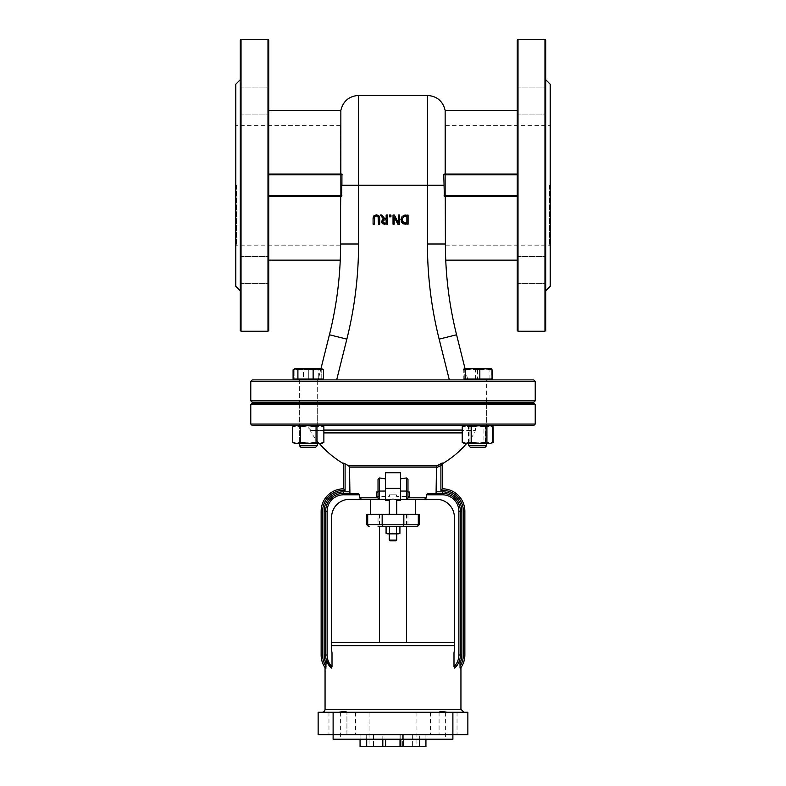 <?xml version="1.0" encoding="UTF-8"?>
<svg xmlns="http://www.w3.org/2000/svg" width="786" height="786" viewBox="0 0 786 786"><rect width="100%" height="100%" fill="white"/><g stroke="black" fill="none" stroke-linecap="round" stroke-linejoin="round"><path stroke-width="0.59" stroke-dasharray="3.93 2.95" d="M339.12 712.263L322.064 712.263L339.778 712.234M441.653 711.438L439.138 712.263L346.862 712.263L344.563 711.448M344.013 711.448L341.252 711.998M446.222 712.234L444.748 711.998M446.88 712.263L463.937 712.263L446.88 712.263M346.862 712.263L439.138 712.263M424.44 499.297L436.417 499.297A17.97 17.97 0 0 1 454.387 517.267L454.387 649.01A17.97 17.97 0 0 1 453.994 652.744L453.994 666.705A16.467 16.467 0 0 0 458.877 655.003L458.877 511.273A16.467 16.467 0 0 0 442.41 494.807L426.474 494.807L426.474 497.803L424.44 499.297L406.47 499.297L407.973 497.803L407.973 479.421L406.47 477.957L400.487 478.92L400.487 472.72L385.513 472.72L385.513 478.92L379.53 477.957L378.027 479.421L378.027 497.803L378.027 479.421M457.658 664.484L459.063 661.733L454.701 668.1L453.994 666.705M460.242 668.64L459.741 659.709A17.97 17.97 0 0 0 460.37 655.003L460.37 511.273A17.97 17.97 0 0 0 442.41 493.313L427.761 493.313L426.474 494.807M332.006 666.705L331.299 668.1A17.97 17.97 0 0 1 325.63 655.003L325.63 511.273A17.97 17.97 0 0 1 343.59 493.313L343.59 494.807A16.467 16.467 0 0 0 327.123 511.273L327.123 655.003A16.467 16.467 0 0 0 332.006 666.705L332.006 652.744A17.97 17.97 0 0 1 331.613 649.01L331.613 517.267A17.97 17.97 0 0 1 349.583 499.297L361.56 499.297L359.526 497.803L359.526 494.807L358.239 493.313L343.59 493.313A17.97 17.97 0 0 0 325.63 511.273L325.63 655.003A17.97 17.97 0 0 0 326.259 659.709L325.974 667.275M331.299 668.1L326.937 661.733M454.387 645.64L454.387 642.653L454.387 645.64L331.613 645.64L331.613 642.653L331.613 645.64M331.613 642.653L454.387 642.653M366.021 734.723L385.602 734.723L366.021 734.723L366.021 746.7L425.933 746.7M373.379 734.723L373.379 746.7M360.067 746.7L366.021 746.7M360.067 734.723L360.067 739.213M369.047 712.263L416.953 712.263L369.047 712.263L369.047 746.7M373.871 734.723L373.871 746.7M366.698 734.723L366.698 739.213M382.821 746.7L382.821 734.723L393 734.723L333.117 734.723L452.883 734.723L382.821 734.723L382.821 739.213M385.602 746.7L385.602 739.213M400.005 734.723L400.005 739.213M402.629 734.723L402.629 746.7M403.719 734.723L403.719 739.213M419.645 746.7L419.645 734.723L412.375 734.723L425.933 734.723L419.645 734.723L419.645 739.213M412.375 734.723L412.375 746.7L412.375 734.723M400.801 734.723L400.801 739.213M416.953 712.263L416.953 746.7M425.933 734.723L425.933 739.213M333.117 739.213L452.883 739.213M393 739.213L445.397 739.213L393 739.213M393 734.723L430.433 734.723L393 734.723M393 712.263L340.603 712.263L393 712.263M452.883 712.263L467.857 712.263L467.857 734.723L318.143 734.723L318.143 712.263L452.883 712.263L452.883 734.723M346.931 712.263L328.97 712.263L346.931 712.263L346.931 734.723L328.97 734.723L346.931 734.723L328.97 734.723L346.931 734.723L346.931 712.263M448.049 734.723L457.03 734.723L448.049 734.723M393 642.653L379.53 642.653L393 642.653M325.994 663.296A19.463 19.463 0 0 1 324.127 655.003L325.63 655.003A17.97 17.97 0 0 0 326.259 659.709A17.97 17.97 0 0 1 325.63 655.003L325.63 511.273A17.97 17.97 0 0 1 343.59 493.313L349.927 493.313L349.515 467.13L348.689 465.813A96.668 96.668 0 0 1 345.093 463.858L345.093 490.366A20.957 20.957 0 0 0 322.633 511.273L322.633 655.003A20.957 20.957 0 0 0 325.994 666.381M325.758 668.64A22.46 22.46 0 0 1 321.14 655.003L321.14 511.273L322.633 511.273M348.689 465.813L436.957 465.813L436.073 493.313L442.41 493.313A17.97 17.97 0 0 1 460.37 511.273L460.37 655.003A17.97 17.97 0 0 1 459.741 659.709M343.59 463.74L343.59 463.17M442.41 463.082L441.653 463.239L442.41 463.082L442.41 465.381L440.907 465.381L440.907 490.366A20.957 20.957 0 0 1 463.367 511.273L464.86 511.273L464.86 655.003L463.367 655.003A20.957 20.957 0 0 1 460.007 666.381M436.485 467.709A97.985 97.985 0 0 0 440.907 465.381L441.653 463.239A96.501 96.501 0 0 1 436.957 465.813M442.41 465.381L442.41 488.813M436.073 493.313L442.41 493.313A17.97 17.97 0 0 1 460.37 511.273L460.37 655.003L458.877 655.003M349.927 493.313L358.239 493.313M378.027 494.266L378.027 492.016L378.027 496.506L378.027 492.016L407.973 492.016L407.973 494.266M400.487 478.92L400.487 500.25L400.487 488.273L400.487 499.297L406.47 499.297L406.47 491.073A1.493 1.248 180 0 1 407.973 492.311L407.973 479.421L407.973 497.803L426.474 497.803M462.227 432.899L323.871 432.899M366.797 524.753L418.299 524.753A1.493 1.444 90 0 1 416.855 526.247L378.027 526.247L398.188 526.247L389.257 526.247L396.458 526.777L398.188 526.247L399.917 526.777L398.993 526.247L387.812 526.247L399.917 526.777L399.917 533.35L398.993 533.881L386.083 533.35L387.812 533.881L399.917 533.35M366.797 514.27L419.203 514.27M403.837 514.27L403.837 524.753A1.493 1.444 -90 0 1 402.393 526.247L378.027 526.247L378.027 514.27L415.46 514.27L378.027 514.27M379.53 477.957L379.53 499.297L378.027 497.803L359.526 497.803M385.513 499.297L385.513 472.72L385.513 499.297L400.487 499.297L385.513 499.297L385.513 500.25L385.513 488.273L385.513 499.297L385.513 488.273L385.513 499.297L370.54 499.297L415.46 499.297L370.54 499.297M407.973 492.311L407.973 497.803A1.493 1.493 0 0 1 406.47 499.297A1.493 1.493 0 0 0 407.973 497.803M389.257 494.807L389.954 494.807C389.119 497.017 389.119 497.017 389.954 494.807C389.119 497.017 389.119 497.017 389.954 494.807L389.257 494.807L389.257 496.506L378.027 496.506L378.027 492.016M393 540.847L395.997 540.847L393 540.847M393 540.09L389.257 540.09L396.743 540.09L393 540.09L396.743 540.09L395.997 540.847L390.003 540.847L389.257 540.09L393 540.09M393 498.943C397.824 500.397 397.824 500.397 393 498.943C388.176 500.397 388.176 500.397 393 498.943C397.824 500.397 397.824 500.397 393 498.943C397.824 500.397 397.824 500.397 393 498.943C388.176 500.397 388.176 500.397 393 498.943C388.176 500.397 388.176 500.397 393 498.943M396.046 494.807C396.881 497.017 396.881 497.017 396.046 494.807C396.881 497.017 396.881 497.017 396.046 494.807L389.954 494.807L396.046 494.807M376.533 492.016L376.533 496.506M409.467 496.506L409.467 492.016M385.513 478.92L385.513 500.25L389.257 500.25L389.257 514.27M400.487 499.297L400.487 472.72L400.487 500.25L396.743 500.25L396.743 514.27M400.487 499.218L400.487 491.142L400.487 499.218M385.513 472.72L400.487 472.72L385.513 472.72M319.371 443.53A97.317 97.317 0 0 1 311.384 432.899A4.49 4.49 0 0 1 310.657 430.453L475.343 430.05A4.49 4.49 0 0 1 479.833 425.56L306.167 425.56L479.833 425.56M533.733 425.56L252.267 425.56M294.838 443.53L308.309 443.53L300.527 442.322L296.636 443.53L292.746 442.322L296.636 443.53L294.838 443.53L296.636 443.53L292.746 442.322L292.746 426.769L296.636 425.56L294.838 425.56L317.289 425.56L299.328 425.56L317.289 425.56L299.328 425.56L308.309 425.56L316.09 426.769L319.981 425.56L296.636 425.56L300.527 426.769L308.309 425.56L319.981 425.56L323.871 426.769L319.981 425.56L321.779 425.56L316.09 426.769L308.309 425.56L300.527 426.769L296.636 425.56L292.746 426.769L296.636 425.56L317.18 425.56L299.437 425.56L308.309 425.56L316.09 426.769L319.981 425.56L296.636 425.56L300.527 426.769L308.309 425.56L319.981 425.56L323.871 426.769L323.871 442.322L319.981 443.53L308.309 443.53L316.09 442.322L319.981 443.53L323.871 442.322L319.981 443.53L321.779 443.53L316.09 442.322L308.309 443.53L296.636 443.53L300.527 442.322L308.309 443.53L321.779 443.53L323.871 442.322M477.692 425.56L486.672 425.56L468.711 425.56L486.672 425.56L468.711 425.56L477.692 425.56L485.473 426.769L489.364 425.56L466.019 425.56L469.91 426.769L477.692 425.56L489.364 425.56L493.254 426.769L489.364 425.56L491.162 425.56L485.473 426.769L477.692 425.56L469.91 426.769L466.019 425.56L462.129 426.769L466.019 425.56L464.221 425.56L477.692 425.56M250.773 424.067L535.227 424.067M535.227 404.603L250.773 404.603M252.267 403.11L533.733 403.11M308.309 403.11L317.289 403.11L308.309 403.11M477.692 403.11L486.672 403.11L477.692 403.11M475.343 403.11L310.657 403.11L475.343 403.11L475.343 402.353L310.657 402.353L475.343 402.353M533.733 402.353L252.267 402.353M250.773 400.86L535.227 400.86M535.227 381.397L250.773 381.397M308.309 402.353L317.289 402.353L308.309 402.353M477.692 402.353L486.672 402.353L477.692 402.353M252.267 379.903L533.733 379.903M308.309 379.903L294.838 379.903L308.309 379.903M477.692 379.903L486.672 379.903L477.692 379.903M465.047 368.673L467.857 379.903L336.663 379.903L467.857 379.903L456.578 334.777A374.283 374.283 0 0 1 445.397 243.994L445.397 206.227L445.397 243.994C445.8 265.442 445.8 265.442 445.397 243.994C445.8 265.442 445.8 265.442 445.397 243.994L445.397 125.387L445.397 196.5L445.397 174.04L444.07 174.04L445.151 174.04L445.151 110.413M318.143 379.903L336.663 379.903L318.143 379.903L320.953 368.673L318.143 379.903M374.342 217.712L374.303 224.197L373.085 224.197L373.085 218.498M373.114 217.781L373.212 217.123M374.333 215.403L374.971 215.079M375.01 215.069L378.823 215.718M379.569 217.142L379.667 217.761M379.697 218.498L379.697 224.197L378.479 224.197L378.43 217.594M378.4 217.427L377.427 216.101M377.201 216.012L374.696 216.651L374.382 217.427M375.344 216.111L374.696 216.651M394.159 216.965L394.159 224.197L393.029 224.197L393.029 215.059L394.395 215.059L398.433 222.939L398.433 215.059L399.563 215.059L399.563 224.197L397.844 224.197L394.159 216.965M405.979 215.059L408.081 215.059L408.081 224.197L406.008 224.197M402.314 218.292L402.501 221.436L403.532 222.595L406.873 223.145L406.873 216.111L403.424 216.72L402.324 218.253M403.169 215.561L404.161 215.217M401.391 217.368L402.118 216.317M401.675 222.448L401.253 221.662M403.798 223.951L403.179 223.715M386.162 223.145L386.162 219.707L383.45 220.188L382.929 221.623L383.509 222.831L386.162 223.145M383.45 220.188L382.929 221.623L383.509 222.831L384.953 223.145L383.509 222.831M381.937 222.91L381.711 222.251M383.558 219.039L380.306 215.059L381.888 215.059L384.776 218.695L386.162 218.695L386.162 215.059L387.38 215.059L387.38 224.197L385.022 224.197M389.483 216.808L389.483 215.059L390.947 215.059L390.947 216.808L389.483 216.808M444.375 196.5L444.09 195.753L444.375 196.5L517.267 196.5L445.397 196.5L445.397 174.04L445.397 196.5L444.375 196.5M517.267 195.753L517.267 174.04L517.267 195.753L444.09 195.753L444.09 185.27L427.437 185.27L427.437 243.994A392.253 392.253 0 0 0 439.148 339.13L449.337 379.903M517.267 174.787L443.795 174.787L444.07 174.04L517.267 174.04L445.397 174.04L445.397 196.5L517.267 196.5L445.397 196.5L517.267 196.5L517.267 260.127L517.267 196.5L445.397 196.5M517.267 174.04L445.397 174.04L517.267 174.04L445.397 174.04L517.267 174.04L517.267 196.5L517.267 110.413L517.267 174.04L445.151 174.04M550.2 185.27L550.2 245.91L550.2 185.27M549.453 185.27L549.453 245.153L549.453 185.27M550.2 286.33L550.2 84.21M544.963 39.3L544.963 331.24M545.71 330.493L545.71 40.047M518.013 331.24L518.013 39.3M545.71 185.27L545.71 290.82L545.71 185.27M545.71 100.579L545.71 114.058L545.71 100.579M545.71 269.962L545.71 283.441L545.71 269.962M517.267 40.047L517.267 330.493M517.267 269.962L517.267 283.441L517.267 269.962M517.267 100.579L517.267 114.058L517.267 100.579M268.733 174.787L268.733 195.753L268.733 174.787L342.205 174.787L341.93 174.04L268.733 174.04L340.603 174.04L340.603 196.5L268.733 196.5L268.733 174.04L268.733 260.127L268.733 110.413L268.733 196.5L268.733 195.753L268.733 196.5L341.625 196.5L341.91 195.753L341.625 196.5L268.733 196.5L340.603 196.5L340.603 174.04L341.93 174.04L340.849 174.04L340.849 110.413M340.603 243.994L358.563 243.994A392.253 392.253 0 0 1 346.852 339.13L329.422 334.777A374.283 374.283 0 0 0 340.603 243.994L340.603 206.227L340.603 243.994C340.2 265.442 340.2 265.442 340.603 243.994C340.2 265.442 340.2 265.442 340.603 243.994L340.603 125.387L340.603 196.5L340.603 174.04L340.603 196.5L268.733 196.5L340.603 196.5M358.563 95.44L358.563 185.27L341.91 185.27L341.91 195.753L268.733 195.753M268.733 174.04L340.849 174.04M235.8 185.27L235.8 245.91L235.8 185.27M236.547 185.27L236.547 245.153L236.547 185.27M235.8 286.33L235.8 84.21M241.037 39.3L241.037 331.24M240.29 330.493L240.29 40.047M267.987 331.24L267.987 39.3M240.29 185.27L240.29 290.82L240.29 185.27M240.29 100.579L240.29 114.058L240.29 100.579M240.29 269.962L240.29 283.441L240.29 269.962M268.733 40.047L268.733 330.493M268.733 269.962L268.733 283.441L268.733 269.962M268.733 100.579L268.733 114.058L268.733 100.579M308.309 447.273L300.93 447.273L308.309 447.273M308.309 445.662L317.289 445.662L308.309 445.662M305.518 368.673L315.048 368.673L321.779 369.872L321.779 368.673L315.048 368.673L321.779 368.673L321.779 369.872L315.048 368.673L301.569 368.673L308.309 369.872L315.048 368.673L308.309 369.872L301.569 368.673L294.838 368.673L294.838 369.872L301.569 368.673L294.838 369.872L294.838 368.673L301.569 368.673M303.484 378.999L321.779 378.999L294.838 378.999L294.838 369.872L294.838 378.999L308.309 378.999L308.309 369.872L308.309 378.999L321.779 378.999L321.779 369.872L321.779 378.999L294.838 378.999L303.484 378.999L303.484 369.872L311.099 368.673L318.713 369.872L321.12 368.673L298.287 368.673L303.484 369.872M315.687 447.273L300.93 447.273L299.328 445.662L317.289 445.662L317.289 379.903L299.328 379.903L317.289 379.903L317.289 402.353M321.779 368.673L322.476 369.076M293.09 369.872L298.287 368.673L295.497 368.673M293.09 378.999L318.713 378.999L318.713 369.872M318.713 378.999L323.527 378.999M312.484 379.903L294.838 379.903L312.484 379.903M477.741 447.273L470.313 447.273L477.741 447.273M477.75 445.662L468.711 445.662L477.75 445.662M477.633 379.903L486.672 379.903L477.633 379.903M471.04 368.673L464.271 369.872L464.221 368.673L471.04 368.673L477.8 369.872L484.51 368.673L491.162 368.673L491.221 369.872L484.51 368.673L472.622 368.673M464.162 369.872L470.873 368.673L464.221 368.673L464.162 378.999L491.221 378.999L491.221 369.872M477.583 369.872L484.343 368.673L470.873 368.673L477.583 369.872L477.583 378.999L491.162 378.999L477.8 378.999L477.8 369.872M491.162 368.673L484.343 368.673L491.112 369.872L491.299 368.742M491.112 378.999L491.112 369.872M491.221 378.999L464.271 378.999L464.271 369.872M477.593 379.903L491.162 379.903L477.593 379.903M485.07 447.273L470.313 447.273M468.711 445.662L486.672 445.662L486.672 379.903L468.711 379.903L486.672 379.903L486.672 402.353M482.761 368.673L489.963 369.872L491.034 368.673L469.409 368.673L475.55 369.872L482.761 368.673M463.278 378.999L491.162 378.999L463.278 378.999L463.278 369.872L469.409 368.673L464.349 368.673M475.55 378.999L475.55 369.872M489.963 378.999L489.963 369.872M464.349 378.999L492.105 378.999M467.061 379.903L491.162 379.903L467.061 379.903M300.527 442.322L300.527 426.769L300.527 442.322L296.636 443.53L319.981 443.53L316.09 442.322L316.09 426.769L316.09 442.322L308.309 443.53L300.527 442.322L300.527 426.769M308.309 442.223L300.743 442.223L308.309 442.223M308.309 426.877L315.874 426.877L308.309 426.877M477.692 443.53L485.473 442.322L489.364 443.53L466.019 443.53L469.91 442.322L477.692 443.53L489.364 443.53L493.254 442.322L489.364 443.53L491.162 443.53L485.473 442.322L477.692 443.53L469.91 442.322L466.019 443.53L462.129 442.322L466.019 443.53L464.221 443.53L477.692 443.53M469.91 442.322L469.91 426.769L469.91 442.322M462.227 442.322L465.351 443.53L476.208 443.53L468.476 442.322L464.221 443.53L462.129 442.322L462.129 426.769L464.221 425.56L491.162 425.56L488.548 425.56L493.156 426.769M485.473 442.322L485.473 426.769L485.473 442.322M477.692 442.223L470.126 442.223L477.692 442.223M477.692 426.877L485.257 426.877L477.692 426.877M462.227 426.769L465.351 425.56L464.221 425.56M468.476 426.769L476.208 425.56L465.351 425.56L468.476 426.769L468.476 442.322M483.94 426.769L488.548 425.56L476.208 425.56L483.94 426.769L483.94 442.322L476.208 443.53L488.548 443.53L483.94 442.322M493.156 442.322L488.548 443.53L492.4 442.813M478.527 442.223L470.126 442.223L478.527 442.223M478.674 443.53L468.82 443.53L478.674 443.53M478.527 426.877L470.126 426.877L478.527 426.877M476.709 425.56L486.563 425.56L476.709 425.56M319.981 425.56L321.779 425.56L319.981 425.56M316.09 442.322L316.09 426.769M308.309 443.53L299.437 443.53L308.309 443.53M308.309 425.56L299.437 425.56L308.309 425.56M386.083 533.35L393 533.881L386.083 533.35L386.083 526.777L396.694 526.247L389.306 526.247L396.458 526.777L396.458 533.35L393 533.881L398.188 533.881L396.458 533.35L396.458 526.777L398.188 526.247L396.458 526.777L387.812 526.247L389.542 526.777L389.542 533.35L387.007 533.881L393 533.881L389.542 533.35L389.542 526.777L398.188 526.247M393 526.846L389.905 526.846L393 526.846M393 533.281L396.095 533.281L393 533.281M387.812 526.247L386.083 526.777L393 526.247L389.542 526.777L387.812 526.247M389.542 526.777L389.542 533.35M393 526.247L396.694 526.247L393 526.247M393 533.881L396.694 533.881L393 533.881M396.458 526.777L396.458 533.35M325.06 709.267L460.94 709.267M333.117 712.263L333.117 734.723M325.63 655.003L327.123 655.003M324.127 655.003L324.127 511.273A19.463 19.463 0 0 1 343.59 491.81L349.515 491.81M321.14 655.003L322.633 655.003M436.485 491.81L442.41 491.81A19.463 19.463 0 0 1 461.873 511.273L461.873 655.003A19.463 19.463 0 0 1 460.007 663.296M461.873 655.003L460.37 655.003M324.127 511.273L325.63 511.273A17.97 17.97 0 0 1 343.59 493.313L343.59 491.81M442.41 491.81L442.41 493.313A17.97 17.97 0 0 1 460.37 511.273L458.877 511.273M461.873 511.273L460.37 511.273M436.466 467.13L349.515 467.13M442.41 493.313L442.41 494.807M325.63 511.273L327.123 511.273M418.299 514.27L418.299 524.753L419.203 524.753M367.701 514.27L367.701 524.753A1.493 1.444 -90 0 0 369.145 526.247M382.163 514.27L382.163 524.753A1.493 1.444 -90 0 0 383.607 526.247M385.513 491.073L379.53 491.073A1.493 1.248 0 0 0 378.027 492.311M400.487 491.073L406.47 491.073L406.47 477.957M466.629 443.53A97.317 97.317 0 0 0 474.616 432.899L475.343 430.453L462.227 430.453M323.871 430.453L310.657 430.453L323.871 430.05M462.227 430.05L310.657 430.05L306.167 425.56M456.578 334.777L439.148 339.13M445.397 243.994L427.437 243.994M427.437 95.44L427.437 185.27L358.563 185.27L358.563 243.994M346.852 339.13L336.663 379.903M355.567 712.263L355.567 734.723M430.433 712.263L430.433 734.723M439.069 712.263L439.069 734.723L439.069 712.263M457.03 712.263L457.03 734.723L457.03 712.263M328.97 712.263L328.97 734.723L328.97 712.263M340.603 712.263L340.603 739.213M445.397 712.263L445.397 739.213M389.257 533.881L389.257 540.09M396.743 533.881L396.743 540.09M379.53 514.27L379.53 526.247M406.47 514.27L406.47 526.247M407.973 514.27L407.973 526.247M396.743 494.807L396.743 496.506L407.973 496.506M400.487 488.273L385.513 488.273M310.657 402.353L310.657 403.11M468.711 403.11L468.711 402.353M486.672 403.11L486.672 443.53M299.328 403.11L299.328 443.53L299.328 403.11M317.289 403.11L317.289 443.53M299.328 379.903L299.328 402.353L299.328 379.903M445.397 245.153L549.453 245.153L550.2 245.91M445.397 125.387L549.453 125.387L550.2 124.64M517.267 114.058L545.71 114.058L517.267 114.058M517.267 87.108L545.71 87.108L517.267 87.108M517.267 283.441L545.71 283.441L517.267 283.441M517.267 256.491L545.71 256.491L517.267 256.491M340.603 125.387L236.547 125.387L235.8 124.64M340.593 245.153L236.547 245.153L235.8 245.91M240.29 114.058L268.733 114.058L240.29 114.058M240.29 87.108L268.733 87.108L240.29 87.108M240.29 283.441L268.733 283.441L240.29 283.441M240.29 256.491L268.733 256.491L240.29 256.491M294.838 378.999L294.838 379.903M321.779 378.999L321.779 379.903M464.221 378.999L464.221 379.903M321.779 425.56L323.871 426.769M294.838 425.56L292.746 426.769M300.743 442.223L299.437 443.53L300.743 442.223L300.743 426.877L299.437 425.56L300.743 426.877L300.743 442.223M315.874 442.223L317.18 443.53L315.874 442.223L315.874 426.877L317.18 425.56L315.874 426.877L315.874 442.223M491.162 425.56L492.4 426.277M470.126 442.223L468.82 443.53L470.126 442.223L470.126 426.877L468.82 425.56L470.126 426.877L470.126 442.223M485.257 442.223L486.563 443.53L485.257 442.223L485.257 426.877L486.563 425.56L485.257 426.877L485.257 442.223M396.095 526.846L396.694 526.247L396.095 526.846L396.095 533.281L396.694 533.881L396.095 533.281L396.095 526.846M389.905 526.846L389.306 526.247L389.905 526.846L389.905 533.281L389.306 533.881L389.905 533.281L389.905 526.846M398.993 526.247L399.917 526.777M387.007 526.247L386.083 526.777"/><path stroke-width="1.18" d="M460.94 667.678L460.242 668.64L460.94 667.678L460.94 709.267L325.06 709.267A2.997 2.997 0 0 1 322.064 712.263M346.862 712.263L346.852 712.263C345.968 711.369 343.394 711.369 339.12 712.263M341.252 711.998L339.778 712.234M439.138 712.263C439.954 711.369 442.538 711.369 446.88 712.263L446.222 712.234M444.748 711.998L441.653 711.438M400.487 499.297L436.417 499.297A17.97 17.97 0 0 1 454.387 517.267L454.387 649.01A17.97 17.97 0 0 1 453.994 652.744L453.994 666.705L454.701 668.1A17.97 17.97 0 0 0 460.37 655.003A17.97 17.97 0 0 1 454.701 668.1L457.658 664.484M459.741 659.709L459.063 661.733L459.741 659.709L460.007 662.519M460.026 667.265L460.242 668.64A22.46 22.46 0 0 0 464.86 655.003A22.46 22.46 0 0 1 460.242 668.64A22.46 22.46 0 0 0 464.86 655.003L464.86 511.273A22.46 22.46 0 0 0 442.41 488.813A22.46 22.46 0 0 1 464.86 511.273A22.46 22.46 0 0 0 442.41 488.813L442.41 463.082L441.653 463.239L440.907 465.381L440.907 490.366L442.41 488.813L440.907 490.366A20.957 20.957 0 0 1 463.367 511.273L463.367 655.003L463.367 511.273L464.86 511.273M461.873 655.003L461.873 511.273L460.37 511.273L460.37 655.003L461.873 655.003A19.463 19.463 0 0 1 460.007 663.296L460.007 666.381A20.957 20.957 0 0 0 463.367 655.003L464.86 655.003M370.54 514.27L370.54 499.297L349.583 499.297A17.97 17.97 0 0 0 331.613 517.267L331.613 649.01A17.97 17.97 0 0 0 332.006 652.744L332.006 666.705A16.467 16.467 0 0 1 327.123 655.003L327.123 511.273A16.467 16.467 0 0 1 343.59 494.807L359.526 494.807L359.526 497.803L361.56 499.297L379.53 499.297A1.493 1.493 0 0 1 378.027 497.803L378.027 496.506L376.533 496.506L376.533 492.016L378.027 492.016L378.027 479.421L379.53 477.957L385.513 478.92L385.513 472.72L400.487 472.72L400.487 478.92L406.47 477.957L407.973 479.421L407.973 497.803A1.493 1.493 0 0 1 406.47 499.297L407.973 497.803L426.474 497.803L426.474 494.807L427.761 493.313L442.41 493.313L442.41 494.807A16.467 16.467 0 0 1 458.877 511.273L458.877 655.003A16.467 16.467 0 0 1 453.994 666.705M322.633 655.003L322.633 511.273A20.957 20.957 0 0 1 345.093 490.366L343.59 488.813A22.46 22.46 0 0 0 321.14 511.273L321.14 655.003L322.633 655.003A20.957 20.957 0 0 0 325.994 666.381L325.758 668.64L325.06 667.678L325.758 668.64L326.259 659.709L331.299 668.1L332.006 666.705M325.895 668.336L325.758 668.64A22.46 22.46 0 0 1 321.14 655.003A22.46 22.46 0 0 0 325.758 668.64M326.937 661.733L326.259 659.709M454.387 642.653L331.613 642.653M360.067 739.213L360.067 746.7L366.698 746.7L366.698 739.213M382.821 739.213L382.821 746.7L366.698 746.7M385.602 739.213L385.602 746.7L382.821 746.7M400.005 739.213L400.005 746.7L385.602 746.7M400.801 739.213L400.801 746.7L400.005 746.7M403.719 739.213L403.719 746.7L400.801 746.7M419.645 739.213L419.645 746.7L403.719 746.7M425.933 739.213L425.933 746.7L419.645 746.7M452.883 739.213L333.117 739.213L333.117 734.723L318.143 734.723L318.143 712.263L333.117 712.263L333.117 734.723L452.883 734.723L452.883 739.213M452.883 712.263L452.883 734.723L467.857 734.723L467.857 712.263L333.117 712.263M343.59 463.17L343.59 488.813A22.46 22.46 0 0 0 321.14 511.273A22.46 22.46 0 0 1 343.59 488.813L345.093 490.366L345.093 463.858L343.59 463.17L345.093 463.858A96.668 96.668 0 0 0 348.689 465.813L349.515 467.13L349.927 493.313M343.59 488.813L343.59 463.74A97.317 97.317 0 0 1 319.371 443.53M442.41 463.082L441.653 463.239L442.41 463.082M442.41 465.381L440.907 465.381A97.985 97.985 0 0 1 436.485 467.709L436.957 465.813L348.689 465.813M358.239 493.313L343.59 493.313L358.239 493.313L359.526 494.807L343.59 494.807L343.59 493.313A17.97 17.97 0 0 0 325.63 511.273L325.63 655.003A17.97 17.97 0 0 0 331.299 668.1A17.97 17.97 0 0 1 325.63 655.003L327.123 655.003M436.073 493.313L436.485 467.709M441.653 463.239A96.501 96.501 0 0 1 436.957 465.813M323.871 432.899L462.227 432.899M458.877 511.273L460.37 511.273A17.97 17.97 0 0 0 442.41 493.313L442.41 491.81L436.485 491.81M418.299 514.27L418.299 524.753L366.797 524.753L366.797 514.27L419.203 514.27L419.203 524.753L418.299 524.753A1.493 1.444 90 0 1 416.855 526.247L378.027 526.247M398.993 526.247L399.917 526.777L398.188 526.247L402.393 526.247A1.493 1.444 90 0 0 403.837 524.753L403.837 514.27M378.027 479.421L378.027 497.803A1.493 1.493 0 0 0 379.53 499.297L378.027 497.803L359.526 497.803M378.027 492.016L378.027 494.266M426.474 497.803L424.44 499.297M407.973 494.266L407.973 492.016L409.467 492.016L409.467 496.506L407.973 496.506M393 540.847L395.997 540.847L396.743 540.09L389.257 540.09L390.003 540.847L393 540.847M393 498.943C397.824 500.397 397.824 500.397 393 498.943C388.176 500.397 388.176 500.397 393 498.943M389.257 514.27L389.257 500.25L385.513 500.25L385.513 478.92M396.743 514.27L396.743 500.25L400.487 500.25L400.487 478.92M378.027 497.803A1.493 1.493 0 0 0 379.53 499.297L385.513 499.297M393 425.56L533.733 425.56L535.227 424.067L250.773 424.067L252.267 425.56L393 425.56M535.227 404.603L533.733 403.11L252.267 403.11L250.773 404.603L535.227 404.603L535.227 424.067M393 402.353L533.733 402.353L535.227 400.86L250.773 400.86L252.267 402.353L393 402.353M535.227 381.397L533.733 379.903L252.267 379.903L250.773 381.397L535.227 381.397L535.227 400.86M379.697 218.498L378.823 215.718L376.396 214.873L373.959 215.718L373.085 218.498L373.085 224.197L374.303 224.197L374.696 216.651L376.396 215.904L378.086 216.651L378.479 224.197L379.697 224.197L379.667 217.761M373.085 218.498L373.114 217.781M373.409 216.504L374.333 215.403M376.396 214.873L377.005 214.902M378.823 215.718L379.373 216.504M378.479 218.498L378.086 216.651L376.396 215.904M374.696 216.651L374.303 218.469M398.433 222.939L394.395 215.059L393.029 215.059L393.029 224.197L394.159 224.197L394.159 216.965L397.844 224.197L399.563 224.197L399.563 215.059L398.433 215.059L398.433 222.939M402.118 216.317L400.88 219.618L402.737 223.47L408.081 224.197L408.081 215.059L403.169 215.561M403.532 222.595L402.147 219.638L403.424 216.72L406.873 216.111L406.873 223.145L403.532 222.595M404.161 215.217L405.979 215.059M401.253 221.662L401.391 217.368M403.179 223.715L401.675 222.448M406.008 224.197L403.798 223.951M384.776 218.695L381.888 215.059L380.306 215.059L383.558 219.039L381.662 221.721L382.703 223.715L387.38 224.197L387.38 215.059L386.162 215.059L386.162 218.695L384.776 218.695M383.45 220.188L382.929 221.623L383.45 220.188L386.162 219.707L386.162 223.145L383.509 222.831L382.929 221.623L383.509 222.831L384.953 223.145L383.509 222.831M385.022 224.197L384.433 224.187M383.951 224.148L381.937 222.91M381.711 222.251L382.173 220.041M382.428 219.756L383.558 219.039M389.483 215.059L389.483 216.808L390.947 216.808L390.947 215.059L389.483 215.059M517.267 195.753L444.09 195.753L444.375 196.5L443.795 174.787L444.09 185.27L427.437 185.27L427.437 95.44C436.967 96.138 442.872 101.129 445.151 110.413L517.267 110.413M517.267 174.787L443.795 174.787L444.07 174.04L517.267 174.04M445.397 196.5L445.397 243.994L445.269 196.5L517.267 196.5L444.375 196.5L445.269 196.5L445.397 243.994A374.283 374.283 0 0 0 456.578 334.777L465.047 368.673M445.151 174.04L445.151 110.413M545.71 79.72L550.2 84.21L550.2 286.33L545.71 290.82M544.963 185.27L544.963 39.3L545.71 40.047L545.71 330.493L544.963 331.24L544.963 185.27M518.013 331.24L517.267 330.493L517.267 40.047L518.013 39.3L518.013 331.24L544.963 331.24M268.733 195.753L341.91 195.753L340.731 196.5L340.603 206.227L340.731 196.5L268.733 196.5L341.625 196.5L341.93 174.04L341.91 185.27L427.437 185.27L427.437 243.994A392.253 392.253 0 0 0 439.148 339.13L449.337 379.903M341.93 174.04L268.733 174.04M340.603 196.5L340.603 243.994A374.283 374.283 0 0 1 329.422 334.777L320.953 368.673L329.422 334.777L346.852 339.13A392.253 392.253 0 0 0 358.563 243.994L358.563 95.44C349.033 96.138 343.128 101.129 340.849 110.413L340.849 174.04M240.29 79.72L235.8 84.21L235.8 286.33L240.29 290.82M241.037 185.27L241.037 39.3L267.987 39.3L267.987 331.24L241.037 331.24L241.037 185.27M241.037 39.3L240.29 40.047L240.29 330.493L241.037 331.24M267.987 331.24L268.733 330.493L268.733 40.047L267.987 39.3M301.569 368.673L321.779 368.673L323.527 369.872L318.33 368.673L313.133 369.872L305.518 368.673L297.904 369.872L295.497 368.673L294.141 369.076L293.09 369.872L293.09 378.999L297.904 378.999L297.904 369.872M300.93 447.273L315.687 447.273L317.289 445.662L299.328 445.662L299.328 443.53L299.328 445.662L300.93 447.273M295.497 368.673L305.518 368.673M323.527 369.872L323.527 378.999L297.904 378.999M313.133 378.999L313.133 369.872M471.04 368.673L491.299 368.742M470.313 447.273L485.07 447.273L486.672 445.662L468.711 445.662L470.313 447.273L468.711 445.662L468.711 443.53L468.711 445.662M491.034 368.673L492.105 369.872L485.974 368.673L479.833 369.872L472.622 368.673L465.42 369.872L464.349 368.673L472.622 368.673M464.221 368.673L463.278 369.872M464.349 378.999L492.105 378.999L492.105 369.872M479.833 378.999L479.833 369.872M465.42 378.999L465.42 369.872M492.773 442.587L492.773 426.503M493.156 442.322L490.032 443.53L493.156 442.322L493.156 426.769L490.032 425.56L486.907 426.769L479.175 425.56L471.443 426.769L466.835 425.56L462.227 426.769L464.221 425.56M462.227 442.322L466.835 443.53L464.221 443.53L462.227 442.322L462.227 426.769M471.443 442.322L479.175 443.53L466.835 443.53L471.443 442.322L471.443 426.769M486.907 442.322L490.032 443.53L479.175 443.53L486.907 442.322L486.907 426.769M323.871 442.322L321.779 443.53L319.981 443.53L323.871 442.322L323.871 426.769L319.981 425.56L316.09 426.769L308.309 425.56L300.527 426.769L296.636 425.56L292.746 426.769L292.746 442.322L296.636 443.53L300.527 442.322L308.309 443.53L316.09 442.322L319.981 443.53L294.838 443.53L292.746 442.322L294.838 443.53M300.527 442.322L300.527 426.769M316.09 442.322L316.09 426.769M393 533.881L396.458 533.35L398.188 533.881L387.812 533.881L389.542 533.35L393 533.881M399.917 533.35L398.188 533.881L399.917 533.35L399.917 526.777M387.812 533.881L386.083 533.35L387.812 533.881M398.188 526.247L386.083 526.777L386.083 533.35M389.542 526.777L389.542 533.35M396.458 526.777L396.458 533.35M331.613 645.64L454.387 645.64M349.515 491.81L343.59 491.81A19.463 19.463 0 0 0 324.127 511.273L324.127 655.003A19.463 19.463 0 0 0 325.994 663.296M458.877 655.003L460.37 655.003A17.97 17.97 0 0 1 454.701 668.1M321.14 511.273L322.633 511.273M343.59 491.81L343.59 493.313A17.97 17.97 0 0 0 325.63 511.273L327.123 511.273M324.127 511.273L325.63 511.273M324.127 655.003L325.63 655.003M349.515 467.13L436.466 467.13M461.873 511.273A19.463 19.463 0 0 0 442.41 491.81M426.474 494.807L442.41 494.807M382.163 514.27L382.163 524.753A1.493 1.444 90 0 0 383.607 526.247M367.701 514.27L367.701 524.753A1.493 1.444 90 0 0 369.145 526.247M379.53 499.297L379.53 491.073A1.493 1.248 180 0 0 378.027 492.311M385.513 491.073L379.53 491.073L379.53 477.957M406.47 477.957L406.47 491.073A1.493 1.248 0 0 1 407.973 492.311M400.487 491.073L406.47 491.073L406.47 499.297M462.227 430.453L323.871 430.453M323.871 430.05L462.227 430.05M336.663 379.903L346.852 339.13M445.397 243.994L427.437 243.994M456.578 334.777L439.148 339.13M268.733 174.787L342.205 174.787M340.603 243.994L358.563 243.994M460.94 709.267L463.937 712.263M325.06 667.678L325.06 709.267M442.41 463.74A97.317 97.317 0 0 0 466.629 443.53M419.203 524.753L417.7 526.247M366.797 524.753L368.3 526.247M389.257 533.881L389.257 540.09M396.743 533.881L396.743 540.09M379.53 526.247L379.53 642.653M406.47 526.247L406.47 642.653M400.487 488.273L385.513 488.273M415.46 499.297L415.46 514.27M250.773 404.603L250.773 424.067M250.773 381.397L250.773 400.86M445.75 260.127L517.267 260.127M518.013 39.3L544.963 39.3M427.437 95.44L358.563 95.44M268.733 260.127L340.25 260.127M268.733 110.413L340.849 110.413M299.328 402.353L299.328 403.11L299.328 402.353M315.687 447.273L317.289 445.662L317.289 443.53M317.289 402.353L317.289 403.11M294.838 368.673L294.141 369.076M294.838 378.999L294.838 379.903M321.779 378.999L321.779 379.903M491.162 378.999L491.162 379.903L491.162 378.999M485.07 447.273L486.672 445.662L486.672 443.53M468.711 402.353L468.711 403.11M486.672 402.353L486.672 403.11M464.221 378.999L464.221 379.903M492.4 442.813L493.254 442.322M491.162 425.56L492.4 426.277M321.779 425.56L323.871 426.769M294.838 425.56L292.746 426.769M387.007 526.247L386.083 526.777"/></g></svg>
